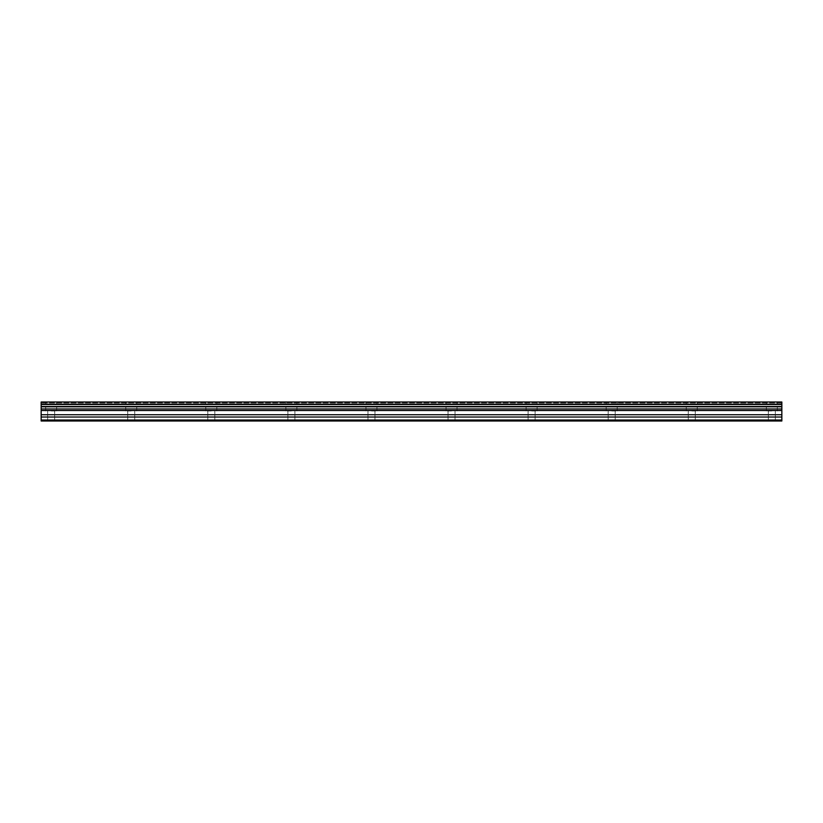 <?xml version="1.0" encoding="UTF-8"?>
<svg xmlns="http://www.w3.org/2000/svg" width="823" height="823" viewBox="0 0 823 823"><rect width="100%" height="100%" fill="white"/><g stroke="black" fill="none" stroke-linecap="round" stroke-linejoin="round"><path stroke-width="0.62" stroke-dasharray="4.12 3.09" d="M51.16 410.996L56.664 410.996L51.16 410.996M51.16 421.006L54.668 421.006L51.16 421.006M771.84 410.996L766.336 410.996L771.84 410.996M771.84 421.006L768.332 421.006L771.84 421.006M691.762 410.996L697.266 410.996L691.762 410.996M691.762 421.006L695.27 421.006L691.762 421.006M611.684 410.996L617.199 410.996L611.684 410.996M611.684 421.006L615.192 421.006L611.684 421.006M531.617 410.996L537.121 410.996L531.617 410.996M531.617 421.006L528.109 421.006L531.617 421.006M451.539 410.996L446.035 410.996L451.539 410.996M451.539 421.006L448.031 421.006L451.539 421.006M371.461 410.996L376.965 410.996L371.461 410.996M371.461 421.006L374.969 421.006L371.461 421.006M291.383 410.996L285.879 410.996L291.383 410.996M291.383 421.006L294.891 421.006L291.383 421.006M211.316 410.996L205.801 410.996L211.316 410.996M211.316 421.006L207.808 421.006L211.316 421.006M131.238 410.996L125.734 410.996L131.238 410.996M131.238 421.006L127.73 421.006L131.238 421.006M51.16 401.994L56.664 401.994L51.16 401.994M771.84 401.994L766.336 401.994L771.84 401.994M691.762 401.994L697.266 401.994L691.762 401.994M611.684 401.994L617.199 401.994L611.684 401.994M531.617 401.994L537.121 401.994L531.617 401.994M451.539 401.994L446.035 401.994L451.539 401.994M371.461 401.994L376.965 401.994L371.461 401.994M291.383 401.994L285.879 401.994L291.383 401.994M211.316 401.994L205.801 401.994L211.316 401.994M131.238 401.994L125.734 401.994L131.238 401.994M41.15 420.008L781.85 420.008L41.15 420.008L41.15 421.006L41.15 420.008L41.15 421.006L781.85 421.006L781.85 420.008L781.85 421.006L41.15 421.006L781.85 421.006L781.85 420.008L41.15 420.008L41.15 401.994L41.15 402.992L41.15 401.994L781.85 401.994L781.85 402.992L781.85 401.994L41.15 401.994L781.85 401.994L781.85 404.494L41.15 404.494M781.85 420.008L781.85 404.494M781.85 402.992L41.15 402.992L781.85 402.992M41.15 404.175L781.85 404.175M41.15 406.5L781.85 406.5M41.15 408.98L781.85 408.98M781.85 406.809L41.15 406.809M41.15 410.502L781.85 410.502M41.15 414.72L781.85 414.72M41.15 417.035L781.85 417.035M47.652 421.006L47.652 410.996L47.652 421.006M768.332 421.006L768.332 410.996L768.332 421.006M688.265 421.006L688.265 410.996L688.265 421.006M608.187 421.006L608.187 410.996L608.187 421.006M528.109 421.006L528.109 410.996L528.109 421.006M448.031 421.006L448.031 410.996L448.031 421.006M367.963 421.006L367.963 410.996L367.963 421.006M287.885 421.006L287.885 410.996L287.885 421.006M207.808 421.006L207.808 410.996L207.808 421.006M127.73 421.006L127.73 410.996L127.73 421.006M45.656 410.996L45.656 401.994L45.656 410.996M766.336 410.996L766.336 401.994L766.336 410.996M686.259 410.996L686.259 401.994L686.259 410.996M606.181 410.996L606.181 401.994L606.181 410.996M526.113 410.996L526.113 401.994L526.113 410.996M446.035 410.996L446.035 401.994L446.035 410.996M365.957 410.996L365.957 401.994L365.957 410.996M285.879 410.996L285.879 401.994L285.879 410.996M205.801 410.996L205.801 401.994L205.801 410.996M125.734 410.996L125.734 401.994L125.734 410.996M54.668 421.006L54.668 410.996L54.668 421.006M775.348 421.006L775.348 410.996L775.348 421.006M695.27 421.006L695.27 410.996L695.27 421.006M615.192 421.006L615.192 410.996L615.192 421.006M535.115 421.006L535.115 410.996L535.115 421.006M455.037 421.006L455.037 410.996L455.037 421.006M374.969 421.006L374.969 410.996L374.969 421.006M294.891 421.006L294.891 410.996L294.891 421.006M214.813 421.006L214.813 410.996L214.813 421.006M134.735 421.006L134.735 410.996L134.735 421.006M56.664 410.996L56.664 401.994L56.664 410.996M777.344 410.996L777.344 401.994L777.344 410.996M697.266 410.996L697.266 401.994L697.266 410.996M617.199 410.996L617.199 401.994L617.199 410.996M537.121 410.996L537.121 401.994L537.121 410.996M457.043 410.996L457.043 401.994L457.043 410.996M376.965 410.996L376.965 401.994L376.965 410.996M296.887 410.996L296.887 401.994L296.887 410.996M216.819 410.996L216.819 401.994L216.819 410.996M136.741 410.996L136.741 401.994L136.741 410.996"/><path stroke-width="1.23" d="M41.15 417.035L41.15 401.994L781.85 401.994L781.85 421.006L41.15 421.006L41.15 417.035L781.85 417.035M781.85 406.5L41.15 406.5M41.15 404.494L781.85 404.494M781.85 404.175L41.15 404.175M781.85 420.008L41.15 420.008M41.15 414.72L781.85 414.72M41.15 410.502L781.85 410.502M41.15 408.98L781.85 408.98M41.15 406.809L781.85 406.809"/></g></svg>
